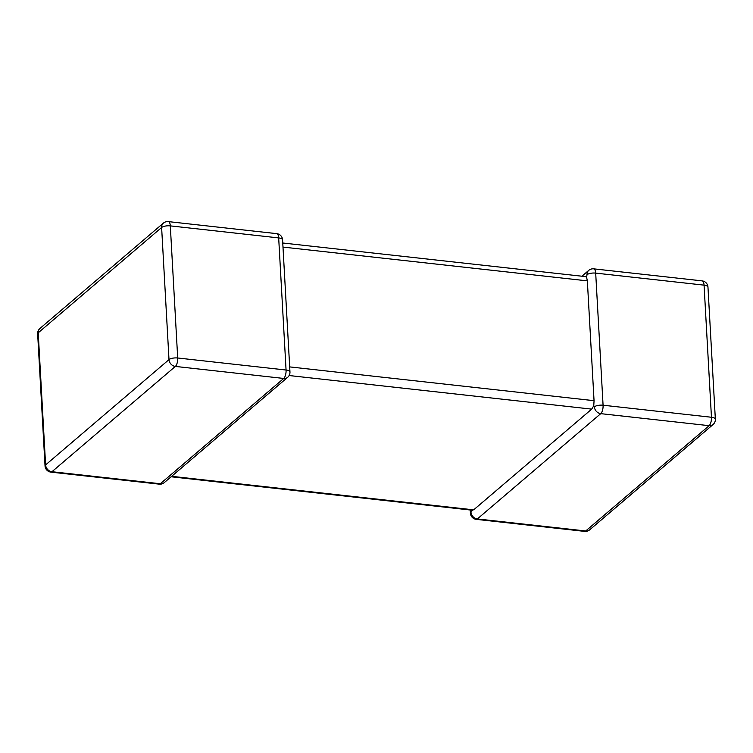 <?xml version="1.0" encoding="UTF-8"?>
<svg xmlns="http://www.w3.org/2000/svg" width="753" height="753" viewBox="0 0 753 753"><rect width="100%" height="100%" fill="white"/><g stroke="black" fill="none" stroke-linecap="round" stroke-linejoin="round"><path stroke-width="1.13" d="M171.646 476.32L473.665 509.847L591.707 409.124L289.133 375.531M473.665 509.847L471.933 509.696L470.992 512.134A6.589 5.572 49.5 0 0 477.346 518.949L585.712 530.978L709.119 425.68L600.743 413.651A6.589 5.572 -130.5 0 1 594.39 406.836L593.769 405.735L591.707 409.124M289.689 366.899L594.051 400.69L587.349 280.869L282.987 247.078M282.761 243.003L585.41 276.605L586.587 277.226L587.349 280.869M581.9 276.219L588.733 270.383A6.589 5.572 49.5 0 0 587.001 274.723L586.587 277.226M594.051 400.69L593.769 405.735M50.884 472.122L159.26 484.151A6.589 2.617 96.3 0 0 160.333 483.746A6.589 5.572 49.5 0 0 164.267 482.617L287.665 377.319A6.589 5.572 -130.5 0 1 283.73 378.448L175.355 366.419L51.957 471.717L160.333 483.746L283.73 378.448A6.589 2.617 96.3 0 0 286.065 370.024L278.676 237.91L170.31 225.881L177.699 357.995L286.065 370.024A6.589 2.353 176.8 0 1 289.961 371.944L282.582 239.831A6.589 2.353 176.8 0 0 278.676 237.91A6.589 2.617 96.3 0 0 276.728 233.646L168.361 221.617A6.589 2.617 96.3 0 1 170.31 225.881A6.589 2.353 176.8 0 0 161.622 227.5L38.215 332.798L45.604 464.912L169.001 359.614L161.622 227.5A6.589 5.572 49.5 0 1 163.354 223.152L39.956 328.449A6.589 6.589 0 0 0 37.65 333.833L45.039 465.938A6.589 6.589 0 0 0 50.884 472.122A6.589 2.617 96.3 0 0 51.957 471.717A6.589 5.572 -130.5 0 1 45.604 464.912A6.589 2.353 176.8 0 0 45.039 465.938M594.39 406.836A6.589 2.353 176.8 0 1 603.078 405.218A6.589 2.617 -83.7 0 1 600.743 413.651L477.346 518.949A6.589 2.617 -83.7 0 1 476.273 519.354L584.639 531.383A6.589 2.617 -83.7 0 0 585.712 530.978A6.589 5.572 -130.5 0 0 589.646 529.848L713.044 424.551A6.589 6.589 0 0 0 715.35 419.167A6.589 2.353 176.8 0 0 711.453 417.256L704.064 285.142L595.689 273.113L603.078 405.218L711.453 417.256A6.589 2.617 -83.7 0 1 709.119 425.68A6.589 5.572 49.5 0 0 713.044 424.551M702.116 280.878A6.589 6.589 0 0 1 707.961 287.062A6.589 2.353 176.8 0 0 704.064 285.142A6.589 2.617 -83.7 0 0 702.116 280.878L593.74 268.849A6.589 6.589 0 0 0 588.733 270.383M587.001 274.723A6.589 2.353 176.8 0 1 595.689 273.113A6.589 2.617 -83.7 0 0 593.74 268.849M470.992 512.134A6.589 2.353 176.8 0 0 470.418 513.17L470.239 509.997M37.65 333.833A6.589 2.353 176.8 0 1 38.215 332.798A6.589 5.572 -130.5 0 1 39.956 328.449M169.001 359.614A6.589 5.572 49.5 0 0 175.355 366.419A6.589 2.617 96.3 0 0 177.699 357.995A6.589 2.353 176.8 0 0 169.001 359.614M707.961 287.062L715.35 419.167M584.639 531.383A6.589 6.589 0 0 0 589.646 529.848M470.418 513.17A6.589 6.589 0 0 0 476.273 519.354M168.361 221.617A6.589 6.589 0 0 0 163.354 223.152M282.582 239.831A6.589 6.589 0 0 0 276.728 233.646M159.26 484.151A6.589 6.589 0 0 0 164.267 482.617M287.665 377.319A6.589 6.589 0 0 0 289.961 371.944M472.611 510.261L171.1 476.781"/></g></svg>
